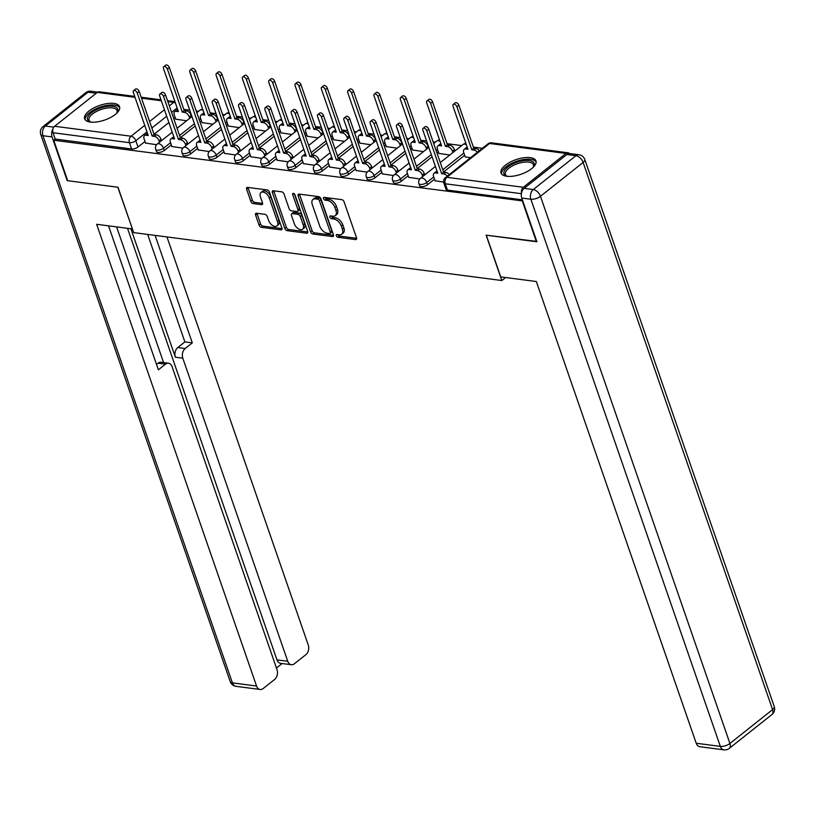 <?xml version="1.0" encoding="UTF-8"?>
<svg xmlns="http://www.w3.org/2000/svg" width="815" height="815" viewBox="0 0 815 815"><rect width="100%" height="100%" fill="white"/><g stroke="black" fill="none" stroke-linecap="round" stroke-linejoin="round"><path stroke-width="1.22" d="M336.32 235.729A1.63 0.947 -128.4 0 0 337.96 237.277L355.554 239.569A2.323 1.355 -128.4 0 0 356.308 239.396A2.323 1.355 -128.4 0 0 356.522 237.786L344.083 201.855A2.323 1.355 -128.4 0 0 341.73 199.644L324.136 197.352A1.63 0.947 -128.4 0 0 323.606 197.475A1.63 0.947 -128.4 0 0 323.463 198.595A1.63 0.947 -128.4 0 0 325.103 200.144L327.386 200.439A7.447 4.34 -128.4 0 1 334.894 207.519L335.933 210.514A7.447 4.34 -128.4 0 1 335.26 215.659A7.447 4.34 -128.4 0 1 332.846 216.209L330.564 215.914A1.63 0.947 -128.4 0 0 330.034 216.036A1.63 0.947 -128.4 0 0 329.892 217.167A1.63 0.947 -128.4 0 0 331.532 218.715L333.814 219.011A7.447 4.34 -128.4 0 1 341.322 226.091L342.361 229.086A7.447 4.34 -128.4 0 1 341.689 234.221A7.447 4.34 -128.4 0 1 339.274 234.781L336.992 234.486A1.63 0.947 -128.4 0 0 336.463 234.608A1.63 0.947 -128.4 0 0 336.32 235.729M337.848 234.598A1.63 0.947 -128.4 0 0 339.468 236.085L356.644 238.316M324.991 197.464A1.63 0.947 -128.4 0 0 326.611 198.952L328.893 199.247L327.386 200.439M331.42 216.026A1.63 0.947 -128.4 0 0 333.04 217.513L335.322 217.809L333.814 219.011M506.736 176.274A18.48 7.732 -19.1 0 0 526.847 171.741A18.48 7.732 -19.1 0 0 535.964 160.901A18.48 7.732 -19.1 0 0 530.259 157.621A18.48 7.732 -19.1 0 0 510.149 162.144A18.48 7.732 -19.1 0 0 501.031 172.994A18.48 7.732 -19.1 0 0 506.736 176.274M90.343 122.077A18.48 7.732 -19.1 0 0 110.453 117.554A18.48 7.732 -19.1 0 0 119.571 106.704A18.48 7.732 -19.1 0 0 113.866 103.424A18.48 7.732 -19.1 0 0 93.756 107.957A18.48 7.732 -19.1 0 0 84.638 118.796A18.48 7.732 -19.1 0 0 90.343 122.077M256.542 213.245A2.323 1.355 -128.4 0 0 255.788 213.418A2.323 1.355 -128.4 0 0 255.574 215.028L259.068 225.103A2.323 1.355 -128.4 0 0 261.411 227.314L280.951 229.861A2.323 1.355 -128.4 0 0 281.705 229.687A2.323 1.355 -128.4 0 0 281.919 228.078L269.47 192.146A2.323 1.355 -128.4 0 0 267.126 189.926L247.587 187.389A2.323 1.355 -128.4 0 0 246.833 187.562A2.323 1.355 -128.4 0 0 246.619 189.172L250.837 201.346A2.323 1.355 -128.4 0 0 253.18 203.556L261.544 204.647A2.323 1.355 -128.4 0 0 262.298 204.473A2.323 1.355 -128.4 0 0 262.512 202.864L260.423 196.822A6.225 3.627 -128.4 0 1 260.983 192.523A6.225 3.627 -128.4 0 1 265.425 193.043A6.225 3.627 -128.4 0 1 269.276 197.984L277.477 221.639A6.225 3.627 -128.4 0 1 276.906 225.938A6.225 3.627 -128.4 0 1 272.475 225.429A6.225 3.627 -128.4 0 1 268.614 220.488L267.249 216.546A2.323 1.355 -128.4 0 0 264.906 214.335L256.542 213.245M536.779 241.413L486.117 235.168L501.826 280.523L133.691 232.611L117.981 187.256L67.706 180.706L53.688 140.231L522.761 200.938M536.392 241.709L522.384 201.234M310.566 231.806A2.323 1.355 -128.4 0 0 312.919 234.017L332.459 236.564A2.323 1.355 -128.4 0 0 333.213 236.391A2.323 1.355 -128.4 0 0 333.416 234.781L320.978 198.85A2.323 1.355 -128.4 0 0 318.624 196.629L299.085 194.092A2.323 1.355 -128.4 0 0 298.331 194.265A2.323 1.355 -128.4 0 0 298.127 195.875L310.566 231.806L312.074 230.614A2.323 1.355 -128.4 0 0 314.427 232.825L333.549 235.311M306.705 233.212L287.165 230.665A2.323 1.355 -128.4 0 1 284.812 228.455L272.373 192.523A2.323 1.355 -128.4 0 1 272.587 190.914A2.323 1.355 -128.4 0 1 273.341 190.741L281.695 191.831A2.323 1.355 -128.4 0 1 284.048 194.041L289.091 208.609A2.323 1.355 -128.4 0 0 291.444 210.83L296.986 211.543A2.323 1.355 -128.4 0 0 297.74 211.37A2.323 1.355 -128.4 0 0 297.954 209.771L292.697 194.591A1.63 0.947 -128.4 0 1 292.85 193.471A1.63 0.947 -128.4 0 1 294.011 193.603A1.63 0.947 -128.4 0 1 295.02 194.897L307.673 231.429A2.323 1.355 -128.4 0 1 307.459 233.039A2.323 1.355 -128.4 0 1 306.705 233.212L307.805 232.346M175.154 117.574L173.758 118.684M168.888 122.545L154.035 134.322M144.999 141.494L138.01 147.026L135.83 140.72A4.737 1.987 160.9 0 1 129.442 142.676L53.016 132.733A4.737 3.301 -82.6 0 1 54.615 126.274L97.291 92.421A4.737 3.301 -82.6 0 1 99.308 91.789L134.699 96.394M482.409 148.279L473.362 147.108M461.708 145.59L447.048 143.674M435.383 142.156L433.111 141.861M426.622 141.015L420.723 140.251M409.069 138.733L406.797 138.438M400.297 137.592L394.409 136.828M382.744 135.31L380.473 135.015M373.983 134.169L368.085 133.405M356.43 131.887L354.158 131.592M347.659 130.746L341.77 129.972M330.106 128.454L327.834 128.159M321.344 127.313L315.446 126.549M303.791 125.031L301.519 124.736M295.02 123.89L289.131 123.126M277.467 121.608L275.195 121.313M268.695 120.467L262.807 119.693M251.152 118.185L248.881 117.88M242.381 117.034L236.493 116.27M224.828 114.752L222.556 114.457M216.057 113.611L210.168 112.847M198.514 111.329L196.242 111.034M189.742 110.188L183.854 109.424M53.688 140.231L55.196 139.039L53.016 132.733M569.451 153.536A4.737 3.301 97.4 0 0 568.004 152.792A4.737 3.301 97.4 0 0 565.977 153.424L523.312 187.277A4.737 3.301 97.4 0 0 521.508 193.023M465.222 156.847L470.5 157.733M435.067 180.767L443.605 182.071M438.898 153.414L449.798 155.033M408.743 177.334L419.766 178.974M412.584 149.991L423.474 151.61M382.429 173.911L393.451 175.541M386.259 146.568L397.16 148.177M356.104 170.488L367.127 172.118M359.945 143.145L370.835 144.754M329.79 167.055L340.813 168.695M333.62 139.711L344.521 141.331M303.465 163.632L314.488 165.262M307.296 136.288L318.196 137.908M277.151 160.209L288.174 161.839M280.981 132.865L291.882 134.475M250.826 156.786L261.849 158.416M254.657 129.442L265.558 131.052M224.502 153.352L235.535 154.993M228.343 126.009L239.243 127.629M198.188 149.929L209.211 151.559M202.018 122.586L212.919 124.206M171.863 146.506L182.886 148.136M201.468 120.997L200.072 122.107M195.203 125.968L180.359 137.745M171.313 144.917L164.335 150.459L163.56 148.218A4.737 1.987 160.9 0 1 158.874 150.133A4.737 1.987 160.9 0 1 155.706 149.328L156.48 151.57A4.737 1.987 -19.1 0 0 159.659 152.374A4.737 1.987 -19.1 0 0 164.335 150.459M227.793 124.42L226.397 125.53M221.527 129.391L206.674 141.168M197.638 148.34L190.649 153.882L189.875 151.641A4.737 1.987 160.9 0 1 185.199 153.556A4.737 1.987 160.9 0 1 182.03 152.751L182.805 154.993A4.737 1.987 -19.1 0 0 185.973 155.797A4.737 1.987 -19.1 0 0 190.649 153.882M254.107 127.853L252.711 128.964M247.842 132.814L232.998 144.601M223.952 151.763L216.973 157.305L216.199 155.074A4.737 1.987 160.9 0 1 211.523 156.979A4.737 1.987 160.9 0 1 208.345 156.185L209.119 158.416A4.737 1.987 -19.1 0 0 212.297 159.22A4.737 1.987 -19.1 0 0 216.973 157.305M280.431 131.276L279.036 132.387M274.166 136.248L259.313 148.024M250.276 155.196L243.288 160.728L242.513 158.497A4.737 1.987 160.9 0 1 237.837 160.412A4.737 1.987 160.9 0 1 234.669 159.608L235.443 161.849A4.737 1.987 -19.1 0 0 238.612 162.643A4.737 1.987 -19.1 0 0 243.288 160.728M306.746 134.699L305.35 135.81M300.48 139.671L285.637 151.447M276.601 158.619L269.612 164.161L268.838 161.92A4.737 1.987 160.9 0 1 264.162 163.835A4.737 1.987 160.9 0 1 260.983 163.031L261.758 165.272A4.737 1.987 -19.1 0 0 264.936 166.077A4.737 1.987 -19.1 0 0 269.612 164.161M333.07 138.122L331.674 139.233M326.805 143.094L311.951 154.881M302.915 162.042L295.937 167.584L295.152 165.343A4.737 1.987 160.9 0 1 290.476 167.258A4.737 1.987 160.9 0 1 287.308 166.454L288.082 168.695A4.737 1.987 -19.1 0 0 291.25 169.5A4.737 1.987 -19.1 0 0 295.937 167.584M359.384 141.555L357.989 142.666M353.119 146.527L338.276 158.304M329.24 165.476L322.251 171.007L321.477 168.776A4.737 1.987 160.9 0 1 316.801 170.692A4.737 1.987 160.9 0 1 313.622 169.887L314.396 172.118A4.737 1.987 -19.1 0 0 317.575 172.923A4.737 1.987 -19.1 0 0 322.251 171.007M385.709 144.978L384.313 146.089M379.444 149.95L364.59 161.727M355.554 168.899L348.576 174.441L347.801 172.199A4.737 1.987 160.9 0 1 343.115 174.115A4.737 1.987 160.9 0 1 339.947 173.31L340.721 175.551A4.737 1.987 -19.1 0 0 343.889 176.346A4.737 1.987 -19.1 0 0 348.576 174.441M412.033 148.401L410.628 149.512M405.758 153.373L390.915 165.15M381.878 172.322L374.89 177.864L374.116 175.622A4.737 1.987 160.9 0 1 369.44 177.538A4.737 1.987 160.9 0 1 366.261 176.733L367.035 178.974A4.737 1.987 -19.1 0 0 370.214 179.779A4.737 1.987 -19.1 0 0 374.89 177.864M438.348 151.824L436.952 152.935M432.082 156.796L417.229 168.583M408.193 175.745L401.214 181.287L400.44 179.045A4.737 1.987 160.9 0 1 395.754 180.961A4.737 1.987 160.9 0 1 392.586 180.166L393.36 182.397A4.737 1.987 -19.1 0 0 396.528 183.202A4.737 1.987 -19.1 0 0 401.214 181.287M464.672 155.258L443.554 172.006M434.517 179.178L427.529 184.71L426.754 182.479A4.737 1.987 160.9 0 1 422.078 184.394A4.737 1.987 160.9 0 1 418.9 183.589L419.674 185.82A4.737 1.987 -19.1 0 0 422.853 186.625A4.737 1.987 -19.1 0 0 427.529 184.71M501.826 280.523L505.616 277.528M145.549 143.083L156.572 144.713M175.704 119.163L186.604 120.773M55.196 139.039L131.623 148.982A4.737 1.987 -19.1 0 0 138.01 147.026M522.384 199.838L447.455 190.089A4.737 1.987 160.9 0 1 445.999 189.253L443.818 182.947A4.737 1.987 160.9 0 0 445.275 183.783L521.396 193.695M341.689 234.221L343.197 233.029A7.447 4.34 -128.4 0 0 343.869 227.884L342.361 229.086M335.322 217.809A7.447 4.34 -128.4 0 1 342.83 224.889L343.869 227.884M335.26 215.659L336.768 214.457A7.447 4.34 -128.4 0 0 337.441 209.323L335.933 210.514M328.893 199.247A7.447 4.34 -128.4 0 1 336.401 206.327L337.441 209.323M299.502 194.143A2.323 1.355 -128.4 0 0 299.635 194.673L312.074 230.614M329.668 233.528A1.63 0.947 -128.4 0 0 330.197 233.406A1.63 0.947 -128.4 0 0 330.34 232.285L319.419 200.745A1.63 0.947 -128.4 0 0 317.779 199.196L315.374 198.88A7.447 4.34 -128.4 0 0 312.96 199.441A7.447 4.34 -128.4 0 0 312.288 204.575L319.755 226.142A7.447 4.34 -128.4 0 0 327.263 233.222L329.668 233.528M331.175 232.336A1.63 0.947 -128.4 0 0 331.705 232.214A1.63 0.947 -128.4 0 0 331.848 231.093L330.34 232.285M312.96 199.441L314.468 198.239A7.447 4.34 -128.4 0 1 316.882 197.678L319.286 197.994A1.63 0.947 -128.4 0 1 320.927 199.543L331.848 231.093M307.795 231.959L288.673 229.473L287.165 230.665M273.759 190.792A2.323 1.355 -128.4 0 0 273.881 191.321L286.32 227.263A2.323 1.355 -128.4 0 0 288.673 229.473M297.74 211.37L299.248 210.178A2.323 1.355 -128.4 0 0 299.462 208.569L294.388 193.909M294.327 223.738A6.225 3.627 -128.4 0 0 298.188 228.679A6.225 3.627 -128.4 0 0 302.63 229.188A6.225 3.627 -128.4 0 0 303.19 224.889L300.307 216.556A2.323 1.355 -128.4 0 0 297.954 214.345L292.412 213.622A2.323 1.355 -128.4 0 0 291.658 213.795A2.323 1.355 -128.4 0 0 291.444 215.405L294.327 223.738M302.63 229.188L304.138 227.996A6.225 3.627 -128.4 0 0 304.698 223.697L303.19 224.889M291.658 213.795L293.166 212.603A2.323 1.355 -128.4 0 1 293.92 212.43L299.462 213.143A2.323 1.355 -128.4 0 1 301.815 215.364L304.698 223.697M276.906 225.938L278.414 224.736A6.225 3.627 -128.4 0 0 278.985 220.447L277.477 221.639M260.983 192.523L262.491 191.331A6.225 3.627 -128.4 0 1 266.933 191.841A6.225 3.627 -128.4 0 1 270.784 196.782L278.985 220.447M248.005 187.44A2.323 1.355 -128.4 0 0 248.127 187.97L252.344 200.154A2.323 1.355 -128.4 0 0 254.688 202.364L262.634 203.393M256.959 213.296A2.323 1.355 -128.4 0 0 257.082 213.825L260.576 223.911A2.323 1.355 -128.4 0 0 262.919 226.122L282.041 228.608M477.417 152.242A4.737 2.761 -128.4 0 0 473.994 150.082L471.804 149.797L456.899 106.775A2.73 1.589 -128.4 0 0 455.208 104.615A2.73 1.589 -128.4 0 0 453.272 104.391A2.73 1.589 -128.4 0 0 453.018 106.266L467.922 149.288L465.722 149.002A4.737 2.761 -128.4 0 0 464.193 149.359A4.737 2.761 -128.4 0 0 463.755 152.629L465.294 157.05M464.193 149.359L466.149 147.8A4.737 2.761 51.6 0 1 467.27 147.423M453.272 104.391L455.228 102.833A2.73 1.589 51.6 0 1 457.174 103.057A2.73 1.589 51.6 0 1 458.865 105.217L473.76 148.238L475.95 148.524A4.737 2.761 51.6 0 1 479.373 150.683M473.76 148.238L471.804 149.797M447.262 176.162A4.737 2.761 -128.4 0 0 443.839 174.003L441.649 173.717L443.605 172.159L445.795 172.444A4.737 2.761 51.6 0 1 449.218 174.604M441.649 173.717L426.744 130.695A2.73 1.589 -128.4 0 0 425.063 128.525A2.73 1.589 -128.4 0 0 423.117 128.301A2.73 1.589 -128.4 0 0 422.863 130.186L437.767 173.208L435.567 172.923A4.737 2.761 -128.4 0 0 434.038 173.279L435.994 171.721A4.737 2.761 51.6 0 1 437.115 171.344M423.117 128.301L425.073 126.753A2.73 1.589 51.6 0 1 427.019 126.977A2.73 1.589 51.6 0 1 428.71 129.137L443.605 172.159M434.038 173.279A4.737 2.761 -128.4 0 0 433.611 176.549L435.139 180.971M452.936 152.548L452.457 151.162A4.737 2.761 -128.4 0 0 447.669 146.659L445.479 146.364L430.585 103.352A2.73 1.589 -128.4 0 0 428.894 101.182A2.73 1.589 -128.4 0 0 426.948 100.958A2.73 1.589 -128.4 0 0 426.703 102.843L441.598 145.865L439.407 145.579A4.737 2.761 -128.4 0 0 437.869 145.936A4.737 2.761 -128.4 0 0 437.441 149.206L438.969 153.628M437.869 145.936L439.825 144.377A4.737 2.761 51.6 0 1 440.956 144M426.948 100.958L428.914 99.41A2.73 1.589 51.6 0 1 430.85 99.634A2.73 1.589 51.6 0 1 432.541 101.794L447.435 144.815L449.636 145.101A4.737 2.761 51.6 0 1 454.413 149.603L452.457 151.162M454.892 150.989L454.413 149.603M447.435 144.815L445.479 146.364M426.612 149.114L426.133 147.739A4.737 2.761 -128.4 0 0 421.355 143.226L419.165 142.941L404.26 99.919A2.73 1.589 -128.4 0 0 402.569 97.759A2.73 1.589 -128.4 0 0 400.634 97.535A2.73 1.589 -128.4 0 0 400.379 99.42L415.283 142.442L413.083 142.156A4.737 2.761 -128.4 0 0 411.555 142.503A4.737 2.761 -128.4 0 0 411.117 145.783L412.655 150.194M411.555 142.503L413.511 140.954A4.737 2.761 51.6 0 1 414.631 140.577M400.634 97.535L402.59 95.976A2.73 1.589 51.6 0 1 404.535 96.201A2.73 1.589 51.6 0 1 406.227 98.371L421.121 141.392L423.311 141.678A4.737 2.761 51.6 0 1 428.099 146.18L426.133 147.739M428.578 147.566L428.099 146.18M421.121 141.392L419.165 142.941M500.726 276.886L536.331 281.521L696.214 743.249L720.338 746.387L530.871 199.237L521.763 198.045L536.902 241.78L486.29 235.189L500.726 276.886M566.843 154.514L524.167 188.357L533.285 189.538L575.95 155.696L566.843 154.514A7.111 4.951 -82.6 0 1 569.868 153.566L578.976 154.748A7.111 4.951 97.4 0 0 575.95 155.696A7.111 4.146 -128.4 0 1 583.122 162.46L540.457 196.303L729.924 743.463L772.589 709.61L583.122 162.46A7.111 2.975 -19.1 0 0 584.783 159.475A7.111 7.111 0 0 0 578.976 154.748M771.948 714.521A7.111 7.111 0 0 0 774.25 706.625A7.111 2.975 -19.1 0 1 772.589 709.61A7.111 4.146 51.6 0 1 771.948 714.521L729.282 748.374A7.111 4.146 -128.4 0 0 729.924 743.463A7.111 2.975 -19.1 0 1 720.338 746.387A7.111 4.951 97.4 0 0 723.944 749.851L699.82 746.713A7.111 4.951 -82.6 0 1 696.214 743.249M521.763 198.045A7.111 4.951 -82.6 0 1 524.167 188.357M52.944 128.974A7.111 4.951 97.4 0 0 52.058 136.91L67.197 180.645L117.818 187.226L132.376 228.832M132.254 228.934L96.649 224.298L256.542 686.026A7.111 4.951 97.4 0 0 260.148 689.48A7.111 4.951 97.4 0 0 263.174 688.532L274.635 679.445A7.111 4.951 97.4 0 0 277.049 669.757L172.097 366.689A7.111 4.951 97.4 0 0 168.491 363.225A7.111 4.951 97.4 0 0 165.465 364.173L158.039 363.205A7.111 4.951 -82.6 0 1 161.064 362.257L168.491 363.225M108.527 225.837L158.375 369.796L165.465 364.173M291.352 664.724L280.554 663.318A7.111 4.951 -82.6 0 1 276.957 659.865L287.746 661.26A7.111 4.951 97.4 0 0 291.352 664.724A7.111 4.951 97.4 0 0 294.388 663.777L305.849 654.69A7.111 4.951 97.4 0 0 308.253 645.001L166.953 236.941M276.448 668.035L282.133 663.532M185.209 348.504A7.111 4.951 97.4 0 0 182.805 358.193L175.378 357.225A7.111 4.951 -82.6 0 1 177.792 347.536L185.209 348.504L192.299 342.881L155.074 235.392M287.746 661.26L182.805 358.193M116.606 226.896L163.591 362.583M175.378 357.225L130.889 228.75M276.957 659.865L127.517 228.312M177.792 347.536L184.873 341.913L147.658 234.425M184.873 341.913L192.299 342.881M156.511 364.417L158.039 363.205M533.081 167.421A14.813 6.194 -19.1 0 0 533.407 164.742A14.813 6.194 -19.1 0 0 523.495 162.236A14.813 6.194 -19.1 0 0 508.866 168.216A14.813 6.194 -19.1 0 0 505.412 174.441A14.813 6.194 -19.1 0 0 507.327 176.346A15.994 6.693 160.9 0 1 506.645 176.132A15.994 6.693 160.9 0 1 507.674 167.095A15.994 6.693 160.9 0 1 526.806 160.372A15.994 6.693 160.9 0 1 533.489 166.841A15.994 6.693 160.9 0 1 533.091 167.411M536.148 161.981A18.368 7.681 -19.1 0 0 523.413 159.567A18.368 7.681 -19.1 0 0 505.983 166.871A18.368 7.681 -19.1 0 0 501.551 173.962M90.923 122.148A15.994 6.693 160.9 0 1 90.261 121.934A15.994 6.693 160.9 0 1 91.28 112.898A15.994 6.693 160.9 0 1 110.412 106.174A15.994 6.693 160.9 0 1 117.095 112.643A15.994 6.693 160.9 0 1 116.698 113.224A14.813 6.194 -19.1 0 0 117.014 110.545A14.813 6.194 -19.1 0 0 107.101 108.038A14.813 6.194 -19.1 0 0 92.472 114.019A14.813 6.194 -19.1 0 0 89.029 120.243A14.813 6.194 -19.1 0 0 90.934 122.148M119.754 107.784A18.368 7.681 -19.1 0 0 107.03 105.369A18.368 7.681 -19.1 0 0 89.589 112.674A18.368 7.681 -19.1 0 0 85.168 119.764M422.781 176.468L422.302 175.082A4.737 2.761 -128.4 0 0 417.514 170.569L415.324 170.284L417.29 168.736L419.481 169.021A4.737 2.761 51.6 0 1 424.258 173.524L424.737 174.909M415.324 170.284L400.43 127.272A2.73 1.589 -128.4 0 0 398.739 125.103A2.73 1.589 -128.4 0 0 396.793 124.878A2.73 1.589 -128.4 0 0 396.548 126.763L411.443 169.785L409.252 169.5A4.737 2.761 -128.4 0 0 407.714 169.856L409.68 168.297A4.737 2.761 51.6 0 1 410.801 167.921M396.793 124.878L398.759 123.33A2.73 1.589 51.6 0 1 400.695 123.554A2.73 1.589 51.6 0 1 402.386 125.714L417.29 168.736M407.714 169.856A4.737 2.761 -128.4 0 0 407.286 173.126L408.814 177.548M396.457 173.035L395.978 171.659A4.737 2.761 -128.4 0 0 391.2 167.146L389.01 166.861L390.966 165.302L393.156 165.598A4.737 2.761 51.6 0 1 397.944 170.101L398.423 171.486M389.01 166.861L374.105 123.839A2.73 1.589 -128.4 0 0 372.414 121.68A2.73 1.589 -128.4 0 0 370.479 121.455A2.73 1.589 -128.4 0 0 370.224 123.34L385.128 166.362L382.928 166.077A4.737 2.761 -128.4 0 0 381.4 166.423L383.356 164.875A4.737 2.761 51.6 0 1 384.476 164.498M370.479 121.455L372.435 119.897A2.73 1.589 51.6 0 1 374.38 120.121A2.73 1.589 51.6 0 1 376.072 122.291L390.966 165.302M381.4 166.423A4.737 2.761 -128.4 0 0 380.962 169.703L382.5 174.115M400.297 145.691L399.819 144.306A4.737 2.761 -128.4 0 0 395.031 139.803L392.84 139.518L377.946 96.496A2.73 1.589 -128.4 0 0 376.255 94.336A2.73 1.589 -128.4 0 0 374.309 94.112A2.73 1.589 -128.4 0 0 374.065 95.997L388.959 139.008L386.768 138.723A4.737 2.761 -128.4 0 0 385.23 139.08A4.737 2.761 -128.4 0 0 384.802 142.36L386.33 146.771M385.23 139.08L387.186 137.531A4.737 2.761 51.6 0 1 388.317 137.144M374.309 94.112L376.265 92.553A2.73 1.589 51.6 0 1 378.211 92.778A2.73 1.589 51.6 0 1 379.902 94.948L394.796 137.959L396.997 138.244A4.737 2.761 51.6 0 1 401.775 142.757L399.819 144.306M402.253 144.133L401.775 142.757M394.796 137.959L392.84 139.518M373.973 142.268L373.494 140.883A4.737 2.761 -128.4 0 0 368.716 136.38L366.526 136.095L351.622 93.073A2.73 1.589 -128.4 0 0 349.93 90.903A2.73 1.589 -128.4 0 0 347.995 90.689A2.73 1.589 -128.4 0 0 347.74 92.564L362.644 135.585L360.444 135.3A4.737 2.761 -128.4 0 0 358.906 135.657A4.737 2.761 -128.4 0 0 358.478 138.927L360.016 143.348M358.906 135.657L360.872 134.098A4.737 2.761 51.6 0 1 361.992 133.721M347.995 90.689L349.951 89.13A2.73 1.589 51.6 0 1 351.897 89.355A2.73 1.589 51.6 0 1 353.588 91.514L368.482 134.536L370.672 134.821A4.737 2.761 51.6 0 1 375.46 139.334L373.494 140.883M375.939 140.71L375.46 139.334M368.482 134.536L366.526 136.095M347.659 138.845L347.18 137.46A4.737 2.761 -128.4 0 0 342.392 132.947L340.201 132.662L325.307 89.65A2.73 1.589 -128.4 0 0 323.616 87.48A2.73 1.589 -128.4 0 0 321.67 87.256A2.73 1.589 -128.4 0 0 321.426 89.141L336.32 132.162L334.13 131.877A4.737 2.761 -128.4 0 0 332.591 132.234A4.737 2.761 -128.4 0 0 332.163 135.504L333.692 139.925M332.591 132.234L334.547 130.675A4.737 2.761 51.6 0 1 335.678 130.298M321.67 87.256L323.626 85.707A2.73 1.589 51.6 0 1 325.572 85.932A2.73 1.589 51.6 0 1 327.263 88.091L342.157 131.113L344.358 131.398A4.737 2.761 51.6 0 1 349.136 135.901L347.18 137.46M349.615 137.287L349.136 135.901M342.157 131.113L340.201 132.662M370.142 169.612L369.664 168.226A4.737 2.761 -128.4 0 0 364.876 163.723L362.685 163.438L364.651 161.879L366.842 162.165A4.737 2.761 51.6 0 1 371.62 166.678L372.098 168.053M362.685 163.438L347.791 120.416A2.73 1.589 -128.4 0 0 346.1 118.257A2.73 1.589 -128.4 0 0 344.154 118.032A2.73 1.589 -128.4 0 0 343.91 119.907L358.804 162.929L356.613 162.643A4.737 2.761 -128.4 0 0 355.075 163L357.031 161.441A4.737 2.761 51.6 0 1 358.162 161.064M344.154 118.032L346.12 116.474A2.73 1.589 51.6 0 1 348.056 116.698A2.73 1.589 51.6 0 1 349.747 118.858L364.651 161.879M355.075 163A4.737 2.761 -128.4 0 0 354.647 166.27L356.175 170.692M343.818 166.189L343.339 164.803A4.737 2.761 -128.4 0 0 338.561 160.3L336.371 160.015L338.327 158.456L340.517 158.742A4.737 2.761 51.6 0 1 345.305 163.245L345.784 164.63M336.371 160.015L321.467 116.993A2.73 1.589 -128.4 0 0 319.775 114.823A2.73 1.589 -128.4 0 0 317.84 114.599A2.73 1.589 -128.4 0 0 317.585 116.484L332.489 159.506L330.289 159.22A4.737 2.761 -128.4 0 0 328.761 159.577L330.717 158.018A4.737 2.761 51.6 0 1 331.837 157.641M317.84 114.599L319.796 113.051A2.73 1.589 51.6 0 1 321.742 113.275A2.73 1.589 51.6 0 1 323.433 115.435L338.327 158.456M328.761 159.577A4.737 2.761 -128.4 0 0 328.323 162.847L329.861 167.269M317.504 162.755L317.025 161.38A4.737 2.761 -128.4 0 0 312.237 156.867L310.046 156.582L312.002 155.033L314.203 155.319A4.737 2.761 51.6 0 1 318.981 159.822L319.46 161.207M310.046 156.582L295.152 113.57A2.73 1.589 -128.4 0 0 293.461 111.4A2.73 1.589 -128.4 0 0 291.515 111.176A2.73 1.589 -128.4 0 0 291.271 113.061L306.165 156.083L303.975 155.797A4.737 2.761 -128.4 0 0 302.436 156.154L304.392 154.595A4.737 2.761 51.6 0 1 305.523 154.218M291.515 111.176L293.471 109.628A2.73 1.589 51.6 0 1 295.417 109.842A2.73 1.589 51.6 0 1 297.108 112.012L312.002 155.033M302.436 156.154A4.737 2.761 -128.4 0 0 302.008 159.424L303.537 163.846M321.334 135.412L320.855 134.037A4.737 2.761 -128.4 0 0 316.077 129.524L313.877 129.239L298.983 86.217A2.73 1.589 -128.4 0 0 297.292 84.057A2.73 1.589 -128.4 0 0 295.356 83.833A2.73 1.589 -128.4 0 0 295.101 85.718L310.006 128.739L307.805 128.454A4.737 2.761 -128.4 0 0 306.267 128.801A4.737 2.761 -128.4 0 0 305.839 132.081L307.367 136.492M306.267 128.801L308.233 127.252A4.737 2.761 51.6 0 1 309.354 126.875M295.356 83.833L297.312 82.274A2.73 1.589 51.6 0 1 299.258 82.498A2.73 1.589 51.6 0 1 300.949 84.668L315.843 127.69L318.033 127.975A4.737 2.761 51.6 0 1 322.822 132.478L320.855 134.037M323.3 133.864L322.822 132.478M315.843 127.69L313.877 129.239M291.179 159.333L290.7 157.957A4.737 2.761 -128.4 0 0 285.922 153.444L283.732 153.159L285.688 151.6L287.878 151.885A4.737 2.761 51.6 0 1 292.666 156.399L293.145 157.784M283.732 153.159L268.828 110.137A2.73 1.589 -128.4 0 0 267.137 107.977A2.73 1.589 -128.4 0 0 265.201 107.753A2.73 1.589 -128.4 0 0 264.946 109.638L279.851 152.65L277.65 152.364A4.737 2.761 -128.4 0 0 276.112 152.721L278.078 151.172A4.737 2.761 51.6 0 1 279.199 150.795M265.201 107.753L267.157 106.195A2.73 1.589 51.6 0 1 269.103 106.419A2.73 1.589 51.6 0 1 270.794 108.589L285.688 151.6M276.112 152.721A4.737 2.761 -128.4 0 0 275.684 156.001L277.222 160.412M295.02 131.989L294.541 130.604A4.737 2.761 -128.4 0 0 289.753 126.101L287.563 125.816L272.668 82.794A2.73 1.589 -128.4 0 0 270.977 80.634A2.73 1.589 -128.4 0 0 269.031 80.41A2.73 1.589 -128.4 0 0 268.787 82.295L283.681 125.306L281.491 125.021A4.737 2.761 -128.4 0 0 279.953 125.378A4.737 2.761 -128.4 0 0 279.525 128.658L281.053 133.069M279.953 125.378L281.909 123.829A4.737 2.761 51.6 0 1 283.039 123.442M269.031 80.41L270.988 78.851A2.73 1.589 51.6 0 1 272.933 79.075A2.73 1.589 51.6 0 1 274.624 81.235L289.519 124.257L291.719 124.542A4.737 2.761 51.6 0 1 296.497 129.055L294.541 130.604M296.976 130.431L296.497 129.055M289.519 124.257L287.563 125.816M264.865 155.91L264.386 154.524A4.737 2.761 -128.4 0 0 259.598 150.021L257.408 149.736L259.364 148.177L261.564 148.462A4.737 2.761 51.6 0 1 266.342 152.976L266.821 154.351M257.408 149.736L242.513 106.714A2.73 1.589 -128.4 0 0 240.822 104.554A2.73 1.589 -128.4 0 0 238.876 104.33A2.73 1.589 -128.4 0 0 238.632 106.205L253.526 149.226L251.336 148.941A4.737 2.761 -128.4 0 0 249.797 149.298L251.754 147.739A4.737 2.761 51.6 0 1 252.884 147.362M238.876 104.33L240.833 102.772A2.73 1.589 51.6 0 1 242.778 102.996A2.73 1.589 51.6 0 1 244.469 105.155L259.364 148.177M249.797 149.298A4.737 2.761 -128.4 0 0 249.37 152.568L250.898 156.989M268.695 128.566L268.216 127.181A4.737 2.761 -128.4 0 0 263.439 122.678L261.238 122.393L246.344 79.371A2.73 1.589 -128.4 0 0 244.653 77.201A2.73 1.589 -128.4 0 0 242.707 76.977A2.73 1.589 -128.4 0 0 242.463 78.861L257.367 121.883L255.166 121.598A4.737 2.761 -128.4 0 0 253.628 121.955A4.737 2.761 -128.4 0 0 253.2 125.225L254.728 129.646M253.628 121.955L255.594 120.396A4.737 2.761 51.6 0 1 256.715 120.019M242.707 76.977L244.673 75.428A2.73 1.589 51.6 0 1 246.619 75.652A2.73 1.589 51.6 0 1 248.31 77.812L263.204 120.834L265.395 121.119A4.737 2.761 51.6 0 1 270.183 125.622L268.216 127.181M270.662 127.008L270.183 125.622M263.204 120.834L261.238 122.393M238.54 152.487L238.062 151.101A4.737 2.761 -128.4 0 0 233.284 146.598L231.083 146.313L233.049 144.754L235.24 145.039A4.737 2.761 51.6 0 1 240.028 149.542L240.507 150.928M231.083 146.313L216.189 103.291A2.73 1.589 -128.4 0 0 214.498 101.121A2.73 1.589 -128.4 0 0 212.562 100.897A2.73 1.589 -128.4 0 0 212.308 102.782L227.212 145.804L225.011 145.518A4.737 2.761 -128.4 0 0 223.473 145.875L225.439 144.316A4.737 2.761 51.6 0 1 226.56 143.939M212.562 100.897L214.518 99.349A2.73 1.589 51.6 0 1 216.464 99.573A2.73 1.589 51.6 0 1 218.155 101.732L233.049 144.754M223.473 145.875A4.737 2.761 -128.4 0 0 223.045 149.145L224.573 153.566M242.381 125.143L241.902 123.758A4.737 2.761 -128.4 0 0 237.114 119.245L234.924 118.959L220.03 75.948A2.73 1.589 -128.4 0 0 218.339 73.778A2.73 1.589 -128.4 0 0 216.393 73.554A2.73 1.589 -128.4 0 0 216.148 75.438L231.042 118.46L228.852 118.175A4.737 2.761 -128.4 0 0 227.314 118.532A4.737 2.761 -128.4 0 0 226.886 121.802L228.414 126.223M227.314 118.532L229.27 116.973A4.737 2.761 51.6 0 1 230.4 116.596M216.393 73.554L218.349 72.005A2.73 1.589 51.6 0 1 220.295 72.229A2.73 1.589 51.6 0 1 221.986 74.389L236.88 117.411L239.08 117.696A4.737 2.761 51.6 0 1 243.858 122.199L241.902 123.758M244.337 123.585L243.858 122.199M236.88 117.411L234.924 118.959M212.226 149.053L211.747 147.678A4.737 2.761 -128.4 0 0 206.959 143.165L204.769 142.88L206.725 141.331L208.925 141.616A4.737 2.761 51.6 0 1 213.703 146.119L214.182 147.505M204.769 142.88L189.875 99.858A2.73 1.589 -128.4 0 0 188.184 97.698A2.73 1.589 -128.4 0 0 186.238 97.474A2.73 1.589 -128.4 0 0 185.993 99.359L200.887 142.38L198.697 142.095A4.737 2.761 -128.4 0 0 197.159 142.452L199.115 140.893A4.737 2.761 51.6 0 1 200.246 140.516M186.238 97.474L188.194 95.915A2.73 1.589 51.6 0 1 190.139 96.139A2.73 1.589 51.6 0 1 191.831 98.309L206.725 141.331M197.159 142.452A4.737 2.761 -128.4 0 0 196.731 145.722L198.259 150.133M216.057 121.71L215.578 120.335A4.737 2.761 -128.4 0 0 210.8 115.822L208.599 115.536L193.705 72.515A2.73 1.589 -128.4 0 0 192.014 70.355A2.73 1.589 -128.4 0 0 190.068 70.131A2.73 1.589 -128.4 0 0 189.824 72.015L204.718 115.037L202.528 114.752A4.737 2.761 -128.4 0 0 200.989 115.098A4.737 2.761 -128.4 0 0 200.561 118.379L202.089 122.79M200.989 115.098L202.955 113.55A4.737 2.761 51.6 0 1 204.076 113.173M190.068 70.131L192.034 68.572A2.73 1.589 51.6 0 1 193.98 68.796A2.73 1.589 51.6 0 1 195.671 70.966L210.565 113.988L212.756 114.273A4.737 2.761 51.6 0 1 217.544 118.776L215.578 120.335M218.023 120.162L217.544 118.776M210.565 113.988L208.599 115.536M185.901 145.63L185.423 144.245A4.737 2.761 -128.4 0 0 180.645 139.742L178.444 139.457L180.41 137.898L182.601 138.183A4.737 2.761 51.6 0 1 187.389 142.696L187.868 144.082M178.444 139.457L163.55 96.435A2.73 1.589 -128.4 0 0 161.859 94.275A2.73 1.589 -128.4 0 0 159.913 94.051A2.73 1.589 -128.4 0 0 159.669 95.936L174.573 138.947L172.373 138.662A4.737 2.761 -128.4 0 0 170.834 139.019L172.8 137.47A4.737 2.761 51.6 0 1 173.921 137.093M159.913 94.051L161.879 92.492A2.73 1.589 51.6 0 1 163.825 92.716A2.73 1.589 51.6 0 1 165.516 94.886L180.41 137.898M170.834 139.019A4.737 2.761 -128.4 0 0 170.406 142.299L171.934 146.71M189.742 118.287L189.263 116.902A4.737 2.761 -128.4 0 0 184.475 112.399L182.285 112.113L167.391 69.092A2.73 1.589 -128.4 0 0 165.7 66.932A2.73 1.589 -128.4 0 0 163.754 66.708A2.73 1.589 -128.4 0 0 163.509 68.582L178.404 111.604L176.213 111.319A4.737 2.761 -128.4 0 0 174.675 111.675A4.737 2.761 -128.4 0 0 174.247 114.946L175.775 119.367M174.675 111.675L176.631 110.117A4.737 2.761 51.6 0 1 177.762 109.74M163.754 66.708L165.71 65.149A2.73 1.589 51.6 0 1 167.656 65.373A2.73 1.589 51.6 0 1 169.347 67.533L184.241 110.555L186.441 110.84A4.737 2.761 51.6 0 1 191.219 115.353L189.263 116.902M191.698 116.728L191.219 115.353M184.241 110.555L182.285 112.113M159.587 142.207L159.108 140.822A4.737 2.761 -128.4 0 0 154.32 136.319L152.13 136.034L154.086 134.475L156.286 134.76A4.737 2.761 51.6 0 1 161.064 139.273L161.543 140.649M152.13 136.034L137.236 93.012A2.73 1.589 -128.4 0 0 135.545 90.852A2.73 1.589 -128.4 0 0 133.599 90.628A2.73 1.589 -128.4 0 0 133.354 92.502L148.249 135.524L146.058 135.239A4.737 2.761 -128.4 0 0 144.52 135.596L146.476 134.037A4.737 2.761 51.6 0 1 147.607 133.66M133.599 90.628L135.555 89.069A2.73 1.589 51.6 0 1 137.501 89.293A2.73 1.589 51.6 0 1 139.192 91.453L154.086 134.475M144.52 135.596A4.737 2.761 -128.4 0 0 144.092 138.866L145.62 143.287M339.468 236.085L337.96 237.277M326.611 198.952L325.103 200.144M333.04 217.513L331.532 218.715M177.14 107.957L171.568 112.378M166.698 116.239L151.855 128.016M146.985 131.877L135.83 140.72A4.737 2.761 51.6 0 0 131.052 136.217L144.734 125.367M149.593 121.506L164.447 109.719M169.316 105.869L173.717 102.374L167.839 101.61M161.339 100.765L141.525 98.177M135.025 97.331L97.291 92.421M54.615 126.274L131.052 136.217A4.737 3.301 97.4 0 0 129.442 142.676L131.623 148.982M565.977 153.424L489.55 143.481L446.885 177.324L523.312 187.277M200.694 118.756L199.298 119.866M194.428 123.727L179.585 135.514M170.539 142.676L163.56 148.218A4.737 2.761 51.6 0 0 158.772 143.715A4.737 2.761 51.6 0 0 157.244 144.061A4.737 4.737 0 0 0 155.706 149.328M227.018 122.189L225.623 123.299M220.753 127.16L205.9 138.937M196.863 146.109L189.875 151.641A4.737 2.761 51.6 0 0 185.097 147.138A4.737 2.761 51.6 0 0 183.558 147.495A4.737 4.737 0 0 0 182.03 152.751M253.333 125.612L251.937 126.722M247.067 130.583L232.224 142.36M223.178 149.532L216.199 155.074A4.737 2.761 51.6 0 0 211.411 150.561A4.737 2.761 51.6 0 0 209.883 150.918A4.737 4.737 0 0 0 208.345 156.185M279.657 129.035L278.261 130.145M273.392 134.006L258.538 145.783M249.502 152.955L242.513 158.497A4.737 2.761 51.6 0 0 237.736 153.984A4.737 2.761 51.6 0 0 236.197 154.341A4.737 4.737 0 0 0 234.669 159.608M305.971 132.458L304.576 133.568M299.706 137.429L284.863 149.216M275.816 156.378L268.838 161.92A4.737 2.761 51.6 0 0 264.05 157.417A4.737 2.761 51.6 0 0 262.522 157.774A4.737 4.737 0 0 0 260.983 163.031M332.296 135.891L330.9 137.001M326.031 140.863L311.177 152.639M302.141 159.811L295.152 165.343A4.737 2.761 51.6 0 0 290.374 160.84A4.737 2.761 51.6 0 0 288.836 161.197A4.737 4.737 0 0 0 287.308 166.454M358.61 139.314L357.214 140.425M352.345 144.286L337.502 156.062M328.455 163.234L321.477 168.776A4.737 2.761 51.6 0 0 316.699 164.263A4.737 2.761 51.6 0 0 315.161 164.62A4.737 4.737 0 0 0 313.622 169.887M384.935 142.737L383.539 143.847M378.669 147.709L363.816 159.485M354.78 166.657L347.801 172.199A4.737 2.761 51.6 0 0 343.013 167.686A4.737 2.761 51.6 0 0 341.475 168.043A4.737 4.737 0 0 0 339.947 173.31M411.249 146.17L409.853 147.27M404.984 151.132L390.14 162.918M381.104 170.08L374.116 175.622A4.737 2.761 51.6 0 0 369.338 171.119A4.737 2.761 51.6 0 0 367.799 171.476A4.737 4.737 0 0 0 366.261 176.733M437.574 149.593L436.178 150.704M431.308 154.565L416.455 166.341M407.419 173.513L400.44 179.045A4.737 2.761 51.6 0 0 395.652 174.542A4.737 2.761 51.6 0 0 394.114 174.899A4.737 4.737 0 0 0 392.586 180.166M463.898 153.016L442.779 169.764M433.743 176.937L426.754 182.479A4.737 2.761 51.6 0 0 421.976 177.965A4.737 2.761 51.6 0 0 420.438 178.322A4.737 4.737 0 0 0 418.9 183.589M440.283 162.572L463.103 144.479A4.737 2.761 51.6 0 1 464.642 144.123A4.737 2.761 -128.4 0 1 466.363 144.785M433.682 143.511L436.789 141.056A4.737 2.761 51.6 0 1 438.317 140.7A4.737 2.761 -128.4 0 1 440.039 141.362M407.368 140.088L410.465 137.623A4.737 2.761 51.6 0 1 412.003 137.266A4.737 2.761 -128.4 0 1 413.725 137.939M381.043 136.655L384.15 134.2A4.737 2.761 51.6 0 1 385.678 133.843A4.737 2.761 -128.4 0 1 387.4 134.506M354.729 133.232L357.826 130.777A4.737 2.761 51.6 0 1 359.364 130.42A4.737 2.761 -128.4 0 1 361.086 131.083M328.404 129.809L331.501 127.354A4.737 2.761 51.6 0 1 333.04 126.997A4.737 2.761 -128.4 0 1 334.761 127.66M302.09 126.386L305.187 123.921A4.737 2.761 51.6 0 1 306.725 123.564A4.737 2.761 -128.4 0 1 308.447 124.237M275.765 122.953L278.862 120.498A4.737 2.761 51.6 0 1 280.401 120.141A4.737 2.761 -128.4 0 1 282.122 120.803M249.451 119.53L252.548 117.075A4.737 2.761 51.6 0 1 254.086 116.718A4.737 2.761 -128.4 0 1 255.798 117.38M223.127 116.107L226.224 113.642A4.737 2.761 51.6 0 1 227.762 113.295A4.737 2.761 -128.4 0 1 229.484 113.957M196.812 112.684L199.909 110.219A4.737 2.761 51.6 0 1 201.448 109.862A4.737 2.761 -128.4 0 1 203.159 110.524M447.455 190.089L445.275 183.783A4.737 3.301 97.4 0 1 446.885 177.324A4.737 2.761 -128.4 0 0 445.347 177.68A4.737 4.737 0 0 0 443.818 182.947M174.991 101.763A4.737 3.301 -82.6 0 0 173.717 102.374A4.737 2.761 51.6 0 1 175.439 103.036M488.012 143.837A4.737 2.761 -128.4 0 1 489.55 143.481A4.737 3.301 -82.6 0 1 491.577 142.849A4.737 4.737 0 0 0 488.012 143.837L445.347 177.68M342.83 224.889L341.322 226.091M336.401 206.327L334.894 207.519M356.654 238.703L355.554 239.569M299.635 194.673L298.127 195.875M333.549 235.698L332.459 236.564M314.427 232.825L312.919 234.017M320.927 199.543L319.419 200.745M319.286 197.994L317.779 199.196M316.882 197.678L315.374 198.88M286.32 227.263L284.812 228.455M273.881 191.321L272.373 192.523M299.462 208.569L297.954 209.771M293.971 193.583L292.697 194.591M301.815 215.364L300.307 216.556M299.462 213.143L297.954 214.345M293.92 212.43L292.412 213.622M270.784 196.782L269.276 197.984M262.644 203.781L261.544 204.647M254.688 202.364L253.18 203.556M252.344 200.154L250.837 201.346M248.127 187.97L246.619 189.172M282.051 228.995L280.951 229.861M262.919 226.122L261.411 227.314M260.576 223.911L259.068 225.103M257.082 213.825L255.574 215.028M467.372 147.698L465.722 149.002M475.95 148.524L473.994 150.082M458.865 105.217L456.899 106.775M443.839 174.003L445.795 172.444M435.567 172.923L437.217 171.619M426.744 130.695L428.71 129.137M441.047 144.275L439.407 145.579M449.636 145.101L447.669 146.659M432.541 101.794L430.585 103.352M414.733 140.852L413.083 142.156M423.311 141.678L421.355 143.226M406.227 98.371L404.26 99.919M530.871 199.237A7.111 2.975 -19.1 0 0 540.457 196.303A7.111 4.146 51.6 0 0 533.285 189.538A7.111 4.951 97.4 0 0 530.871 199.237M96.241 93.256L88.02 92.187L45.355 126.04L53.81 127.14M52.058 136.91L42.94 135.728L232.418 682.878L256.542 686.026M236.024 686.342A7.111 4.951 -82.6 0 1 232.418 682.878A7.111 2.975 -19.1 0 1 230.217 681.615A7.111 7.111 0 0 0 236.024 686.342L260.148 689.48M42.94 135.728A7.111 4.951 -82.6 0 1 45.355 126.04A7.111 4.146 51.6 0 0 43.052 126.57A7.111 7.111 0 0 0 40.75 134.465A7.111 2.975 -19.1 0 0 42.94 135.728M88.02 92.187A7.111 4.951 -82.6 0 1 91.056 91.239A7.111 7.111 0 0 0 85.718 92.727A7.111 4.146 -128.4 0 1 88.02 92.187M417.514 170.569L419.481 169.021M422.302 175.082L424.258 173.524M409.252 169.5L410.892 168.196M400.43 127.272L402.386 125.714M391.2 167.146L393.156 165.598M395.978 171.659L397.944 170.101M382.928 166.077L384.578 164.773M374.105 123.839L376.072 122.291M388.409 137.419L386.768 138.723M396.997 138.244L395.031 139.803M379.902 94.948L377.946 96.496M362.094 133.996L360.444 135.3M370.672 134.821L368.716 136.38M353.588 91.514L351.622 93.073M335.77 130.573L334.13 131.877M344.358 131.398L342.392 132.947M327.263 88.091L325.307 89.65M364.876 163.723L366.842 162.165M369.664 168.226L371.62 166.678M356.613 162.643L358.254 161.339M347.791 120.416L349.747 118.858M338.561 160.3L340.517 158.742M343.339 164.803L345.305 163.245M330.289 159.22L331.939 157.916M321.467 116.993L323.433 115.435M312.237 156.867L314.203 155.319M317.025 161.38L318.981 159.822M303.975 155.797L305.615 154.493M295.152 113.57L297.108 112.012M309.456 127.15L307.805 128.454M318.033 127.975L316.077 129.524M300.949 84.668L298.983 86.217M285.922 153.444L287.878 151.885M290.7 157.957L292.666 156.399M277.65 152.364L279.301 151.07M268.828 110.137L270.794 108.589M283.131 123.717L281.491 125.021M291.719 124.542L289.753 126.101M274.624 81.235L272.668 82.794M259.598 150.021L261.564 148.462M264.386 154.524L266.342 152.976M251.336 148.941L252.976 147.637M242.513 106.714L244.469 105.155M256.817 120.294L255.166 121.598M265.395 121.119L263.439 122.678M248.31 77.812L246.344 79.371M233.284 146.598L235.24 145.039M238.062 151.101L240.028 149.542M225.011 145.518L226.662 144.214M216.189 103.291L218.155 101.732M230.492 116.871L228.852 118.175M239.08 117.696L237.114 119.245M221.986 74.389L220.03 75.948M206.959 143.165L208.925 141.616M211.747 147.678L213.703 146.119M198.697 142.095L200.337 140.791M189.875 99.858L191.831 98.309M204.168 113.448L202.528 114.752M212.756 114.273L210.8 115.822M195.671 70.966L193.705 72.515M180.645 139.742L182.601 138.183M185.423 144.245L187.389 142.696M172.373 138.662L174.023 137.358M163.55 96.435L165.516 94.886M177.853 110.015L176.213 111.319M186.441 110.84L184.475 112.399M169.347 67.533L167.391 69.092M154.32 136.319L156.286 134.76M159.108 140.822L161.064 139.273M146.058 135.239L147.698 133.935M137.236 93.012L139.192 91.453M420.438 178.322L435.424 166.433M465.895 143.45A4.737 4.737 0 0 0 463.103 144.479M394.114 174.899L409.099 163.01M413.969 159.149L428.822 147.372M439.58 140.027A4.737 4.737 0 0 0 436.789 141.056M367.799 171.476L382.785 159.587M387.645 155.726L402.498 143.949M413.256 136.604A4.737 4.737 0 0 0 410.465 137.623M341.475 168.043L356.461 156.164M361.33 152.303L376.173 140.516M386.942 133.181A4.737 4.737 0 0 0 384.15 134.2M315.161 164.62L330.146 152.731M335.006 148.87L349.859 137.093M360.617 129.748A4.737 4.737 0 0 0 357.826 130.777M288.836 161.197L303.822 149.308M308.691 145.447L323.535 133.67M334.303 126.325A4.737 4.737 0 0 0 331.501 127.354M262.522 157.774L277.497 145.885M282.367 142.024L297.22 130.247M307.978 122.902A4.737 4.737 0 0 0 305.187 123.921M236.197 154.341L251.183 142.462M256.053 138.601L270.896 126.814M281.664 119.469A4.737 4.737 0 0 0 278.862 120.498M209.883 150.918L224.859 139.029M229.728 135.168L244.582 123.391M255.339 116.046A4.737 4.737 0 0 0 252.548 117.075M183.558 147.495L198.544 135.606M203.414 131.745L218.257 119.968M229.025 112.623A4.737 4.737 0 0 0 226.224 113.642M157.244 144.061L172.22 132.183M177.089 128.322L191.943 116.545M202.701 109.2A4.737 4.737 0 0 0 199.909 110.219M174.95 101.641L167.513 100.673M161.024 99.827L141.199 97.24M568.004 152.792L491.577 142.849M331.705 232.214L330.197 233.406M723.944 749.851A7.111 7.111 0 0 0 729.282 748.374M774.25 706.625L584.783 159.475M230.217 681.615L40.75 134.465M97.749 92.115L91.056 91.239M43.052 126.57L85.718 92.727"/></g></svg>
